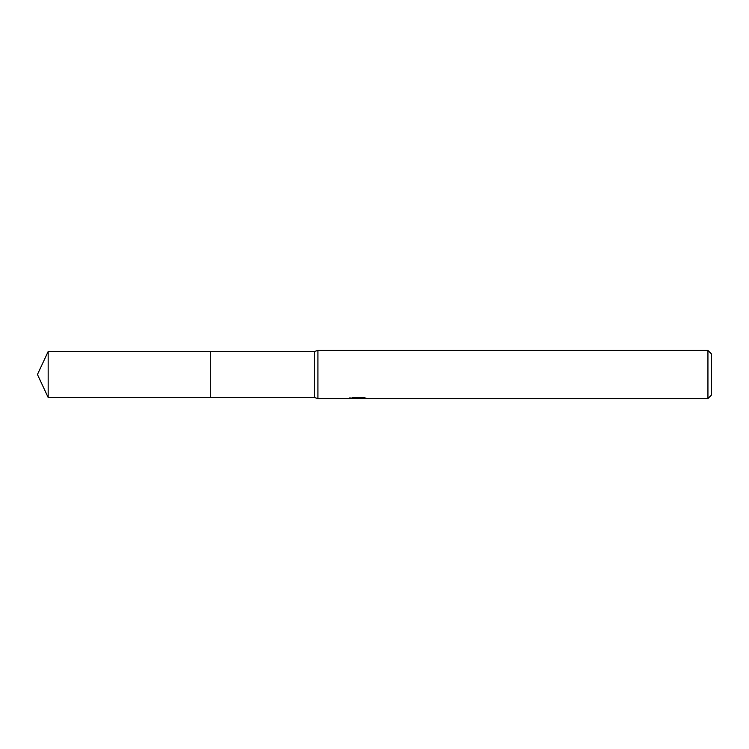 <?xml version="1.0" encoding="UTF-8"?>
<svg xmlns="http://www.w3.org/2000/svg" width="749" height="749" viewBox="0 0 749 749"><rect width="100%" height="100%" fill="white"/><g stroke="black" fill="none" stroke-linecap="round" stroke-linejoin="round"><path stroke-width="1.12" d="M350.026 397.316L349.858 398.571L317.922 398.571L314.308 397.494L210.31 397.494L210.319 351.506L314.308 351.506L317.922 350.429L707.936 350.429L711.55 354.034L711.55 394.966L707.936 398.571L360.597 398.571L360.503 397.485M210.31 397.494L210.31 351.506L210.31 397.504L48.17 397.494L48.17 351.506L210.31 351.496M314.308 397.494L314.308 351.506M317.922 398.571L317.922 350.429M360.503 398.196L355.251 398.337M358.05 398.571L356.908 398.571M707.936 398.571L707.936 350.429M350.026 398.524L359.014 398.122L351.318 398.122M351.318 398.112L353.818 397.485L363.321 397.485L366.074 398.187L360.503 398.562M359.014 397.485L359.014 398.122M48.17 351.506L37.45 374.5L48.17 397.494"/></g></svg>
